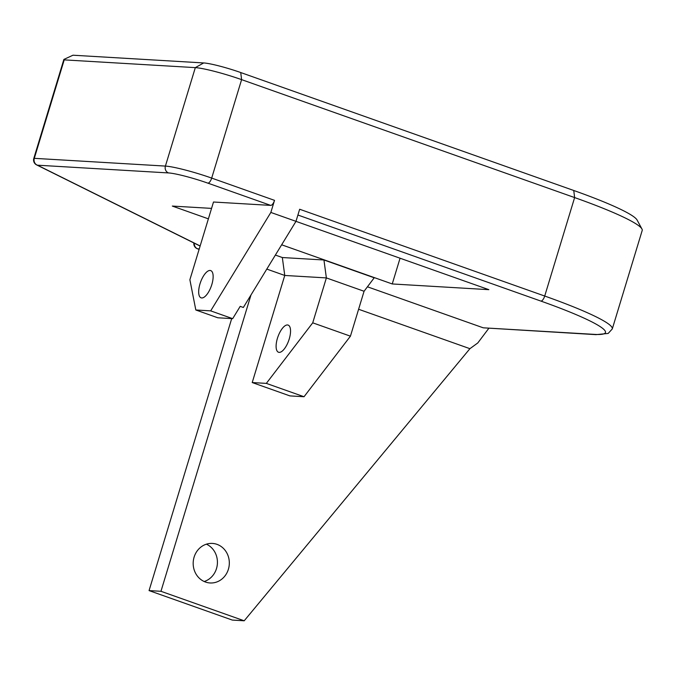 <?xml version="1.0" encoding="UTF-8"?>
<svg xmlns="http://www.w3.org/2000/svg" width="676" height="676" viewBox="0 0 676 676"><rect width="100%" height="100%" fill="white"/><g stroke="black" fill="none" stroke-linecap="round" stroke-linejoin="round"><path stroke-width="1.01" d="M205.521 582.044A19.807 18.066 -86.6 0 1 193.513 559.593A19.807 18.066 -86.6 0 1 212.416 543.419A19.807 18.066 -86.6 0 1 216.979 544.341A19.807 18.066 -86.6 0 1 228.987 566.792A19.807 18.066 -86.6 0 1 210.084 582.965A19.807 18.066 -86.6 0 1 205.521 582.044M210.084 270.459A14.45 5.729 -70.5 0 0 200.24 283.075A14.45 5.729 -70.5 0 0 201.085 297.829A14.45 5.729 -70.5 0 0 201.727 297.964A14.45 5.729 -70.5 0 0 211.571 285.348A14.45 5.729 -70.5 0 0 210.726 270.594A14.45 5.729 -70.5 0 0 210.084 270.459M277.422 338.321A14.407 5.712 -70.5 0 0 278.512 352.247A14.407 5.712 -70.5 0 0 289.227 339.014A14.407 5.712 -70.5 0 0 288.137 325.088A14.407 5.712 -70.5 0 0 277.422 338.321M573.755 190.488A116.179 12.143 16.9 0 1 637.105 220.046L641.938 228.978A123.438 12.903 -163.1 0 0 574.625 197.578L241.602 79.633A36.31 3.794 -163.1 0 0 195.322 67.625L64.212 59.877L34.299 158.336L165.409 166.085L195.322 67.625L203.704 62.944A29.043 3.034 16.9 0 1 240.732 72.543L573.755 190.488L574.625 197.578L544.712 296.037A123.438 12.903 16.9 0 1 612.287 328.933L642.2 230.474A123.438 12.903 -163.1 0 0 641.938 228.978M63.899 59.412L64.212 59.877L63.899 59.412L72.983 55.212L203.704 62.944M367.431 286.793L483.23 327.809L594.703 334.392A117.996 12.337 -163.1 0 0 540.91 301.09L297.905 215.027M281.647 244.788L392.241 283.954L488.849 289.666L295.978 221.356M211.563 208.385L172.321 206.07L208.385 218.847M540.91 301.09A5.442 2.163 109.5 0 0 544.712 296.037L299.662 209.247L295.987 221.339L270.848 212.441L274.524 200.349A5.442 2.163 109.5 0 1 270.721 205.394L213.498 202.014L189.88 279.746L195.82 309.988L217.816 317.779L232.679 318.658L210.684 310.867L195.82 309.988M275.369 255.063L282.331 257.531L323.948 259.99L374.217 277.794L364.068 291.263L326.373 277.912L284.757 275.453L266.8 269.09M364.068 291.263L350.43 336.175L312.726 322.824L266.336 383.385L252.216 382.548L284.757 275.453L282.331 257.531M488.816 328.316L477.797 342.943L469.921 348.681L244.205 620.788L160.956 591.297L250.99 294.956M469.921 348.681L358.601 309.262M252.216 382.548L289.911 395.899L304.031 396.736L266.336 383.385M206.408 544.172A19.807 18.066 -86.6 0 1 217.393 563.556A19.807 18.066 -86.6 0 1 204.203 581.512M244.205 620.788L232.316 620.078L149.066 590.596L231.699 318.599M295.987 221.339L243.343 307.47L240.2 306.355L232.679 318.658M400.057 258.224L392.241 283.954M160.956 591.297L149.066 590.596M312.726 322.824L326.373 277.912L323.948 259.99M350.43 336.175L304.031 396.736M270.848 212.441L210.684 310.867M594.703 334.392A5.442 4.969 -86.6 0 0 595.962 334.645L483.23 327.809M270.721 205.394L207.887 183.145A30.859 3.228 -163.1 0 0 168.552 172.938L37.433 165.189A5.442 4.597 116.4 0 1 36.588 164.885L200.113 246.056M63.848 59.53L33.8 158.421A5.442 0.566 -163.1 0 1 34.299 158.336A5.442 4.969 93.4 0 0 37.433 165.189L200.147 245.954M199.251 248.912L197.679 248.819L199.124 249.334M168.552 172.938A5.442 4.969 93.4 0 1 165.409 166.085A36.31 3.794 16.9 0 1 211.689 178.092L241.602 79.633L240.732 72.543M207.887 183.145A5.442 2.163 109.5 0 0 211.689 178.092L274.524 200.349M194.308 243.174A5.442 4.969 93.4 0 0 197.679 248.819A5.442 2.163 109.5 0 1 197.434 248.768L199.107 249.368M595.962 334.645L608.18 333.437L612.287 328.933M193.851 242.946A5.442 5.442 0 0 0 197.434 248.768M33.8 158.421A5.442 5.442 0 0 0 36.588 164.885"/></g></svg>
